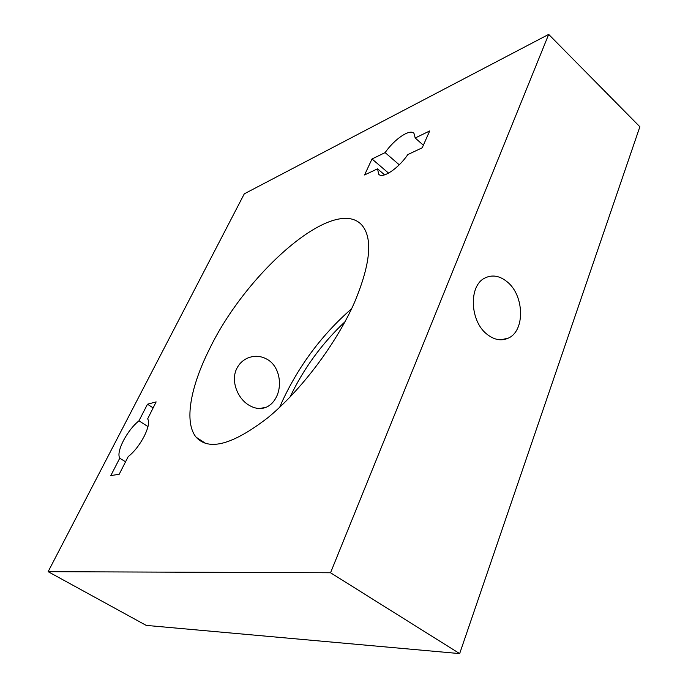 <?xml version="1.0" encoding="UTF-8"?>
<svg xmlns="http://www.w3.org/2000/svg" width="688" height="688" viewBox="0 0 688 688"><rect width="100%" height="100%" fill="white"/><g stroke="black" fill="none" stroke-linecap="round" stroke-linejoin="round"><path stroke-width="1.03" d="M279.689 407.279L282.639 400.528C299.452 364.829 322.431 334.239 351.594 308.766M268.767 360.306C279.414 367.607 282.218 384.755 276.671 396.374C274.323 401.431 270.952 405.008 266.54 407.107C260.632 409.609 254.44 408.767 247.947 404.561C236.973 397.363 230.755 380.301 236.758 368.562C239.02 363.978 242.451 360.564 247.069 358.319C254.534 355.085 261.767 355.748 268.767 360.306M209.307 349.435C245.719 273.282 333.723 195.22 361.561 224.752C373.051 237.747 370.669 263.702 354.423 302.617C336.286 343.665 301 390.5 267.83 417.736C232.828 444.689 208.937 451.19 196.14 437.224C183.868 422.372 190.499 386.897 209.307 349.435M138.95 420.824L147.49 404.209L156.133 401.904L147.653 418.854C149.563 421.821 148.436 427.583 144.265 436.158C139.561 445.041 134.212 451.861 128.2 456.617L119.196 474.256L110.802 475.606L119.746 458.208C117.966 454.992 119.187 449.144 123.41 440.664C127.968 432.159 133.145 425.537 138.95 420.824L147.989 426.612M125.56 461.803L119.746 458.208M399.246 164.802L385.125 152.607C394.43 139.096 409.859 128.579 413.97 133.343L415.199 137.996L429.699 130.952L422.208 147.8L407.829 154.576C398.24 168.689 382.494 179.078 378.675 174.202L377.557 168.835L384.635 174.872M487.233 334.445C469.766 321.442 468.468 285.546 484.937 278.004C492.247 274.46 499.651 275.725 507.151 281.805C524.316 295.315 525.279 330.73 508.406 338.083C501.535 341.231 494.474 340.018 487.233 334.445M415.199 137.996L423.352 145.22M377.557 168.835L364.563 174.958L372.01 158.98L385.125 152.607M372.01 158.98L388.582 173.135M147.49 404.209L153.097 407.864M290.001 397.105C303.649 368.527 321.993 343.389 345.049 321.683M330.541 572.769L459.661 653.6L639.866 126.764L548.68 34.4L330.541 572.769L48.134 571.676L244.292 193.827L548.68 34.4M459.661 653.6L146.209 625.392L48.134 571.676M379.191 174.649L378.675 174.202M259.849 408.534L266.523 407.115M501.045 339.812L508.406 338.083M196.14 437.224L205.927 443.597"/></g></svg>
